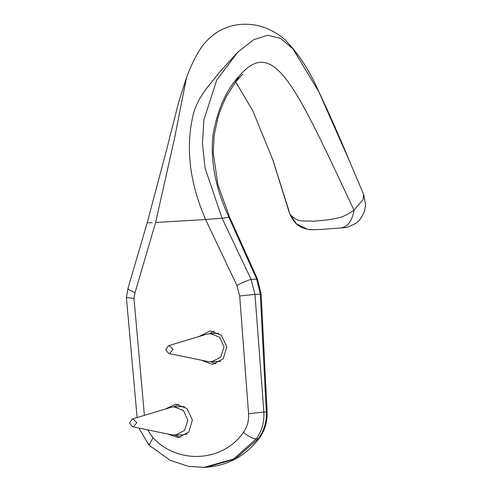 <?xml version="1.0" encoding="UTF-8"?>
<svg xmlns="http://www.w3.org/2000/svg" width="492" height="492" viewBox="0 0 492 492"><rect width="100%" height="100%" fill="white"/><g stroke="black" fill="none" stroke-linecap="round" stroke-linejoin="round"><path stroke-width="0.74" d="M180.564 437.277L174.771 435.199M173.498 406.847L178.676 404.35M165.46 409L175.644 404.172L186.929 408.514L192.366 419.971L188.78 432.068L178.184 437.622L167.421 433.944M215.865 363.846L210.957 361.909M209.684 333.558L214.008 331.319M199.383 336.399L210.09 330.962L221.375 335.304L226.812 346.768L223.227 358.859L212.63 364.412L201.222 360.169M135.029 292.734L128.787 289.677L127.969 288.429L126.407 297.574L133.978 298.423L135.029 292.734L155.601 222.501L174.537 138.283L186.493 77.742C190.502 66.623 195.139 57.023 200.41 48.948C204.174 42.835 209.832 37.195 217.39 32.029C227.888 25.725 239.217 23.247 251.369 24.6C261.252 25.369 274.61 30.387 285.096 39.907C298.017 53.025 309.007 69.723 318.06 89.981C328.754 112.514 339.486 136.819 350.261 162.883L318.853 91.807L292.961 48.899L280.538 38.345L267.636 35.252L253.644 39.754L237.943 51.98L218.657 73.173C210.73 84.077 197.317 96.291 192.803 116.364C185.582 148.904 189.85 183.288 205.619 219.518L155.57 222.501M222.04 218.202L205.582 219.524L236.898 285.446C243.232 282.248 247.968 280.219 251.098 279.37L222.04 218.202L228.891 217.249L256.689 279.124L251.098 279.37L254.973 294.425L239.69 295.981L248.583 413.631L263.872 412.075L254.973 294.425L260.305 294.185L266.307 411.964L263.872 412.075C264.432 422.093 261.898 431.029 256.277 438.876L258.263 438.79L235.164 458.938L206.406 467.283L203.965 467.4L233.571 459.005L256.277 438.876C253.054 438.827 248.767 436.662 243.405 432.382C223.091 462.074 177.981 464.756 153.006 437.763L147.514 429.83M152.151 222.692L147.2 222.778L166.671 149.482L178.578 102.52L186.179 78.56M228.823 217.046L229.604 217.095L257.58 279.364L256.689 279.124L260.305 294.185L261.135 294.154L257.58 279.364M155.601 222.501L205.582 219.524M311.11 229.727L307.475 229.297C303.386 228.017 294.61 226.953 289.241 212.415L272.611 159.168L288.958 210.847M205.619 219.518L222.064 218.196L205.059 168.11L202.464 143.301L203.897 119.808L216.757 79.938L237.943 51.98M228.915 217.249L229.623 217.095L217.888 184.629L213.245 152.895L214.125 135.669L217.827 118.006L220.108 111.026L224.493 100.368L226.615 96.038L239.487 75.737C226.461 89.415 217.655 109.003 213.061 134.507C210.176 160.933 215.459 188.51 228.915 217.249L222.064 218.196M363.705 194.629L363.034 199.734L353.976 210.189C341.196 219.125 336.891 217.624 330.04 219.623L313.023 221.295C304.831 220.096 298.435 223.915 289.856 214.014L296.479 223.86L307.475 229.297M353.976 210.189C295.409 85.153 273.681 35.996 239.487 75.737C273.681 35.996 295.409 85.153 353.976 210.189C352.247 221.093 347.635 227.064 340.132 228.11M307.894 229.358L313.539 229.746L321.965 229.383L344.203 227.673C345.673 227.956 349.345 226.609 355.206 223.632C358.551 222.046 361.675 217.827 364.584 210.97L365.599 204.746L363.748 194.74L350.261 162.883M168.362 345.778L169.15 345.636L173.036 349.357L169.605 353.514L168.707 353.447L165.712 349.794L168.362 345.778L207.181 334.043L218.571 333.164M220.625 361.411L208.417 361.657L168.707 353.447M210.195 333.527L219.653 337.211L224.014 346.928L220.73 357.18L211.468 361.897M132.17 419.061L132.957 418.92L136.85 422.64L133.412 426.798L132.514 426.73L129.525 423.077L132.17 419.061L170.988 407.327L174.008 406.81L184.574 406.656M186.88 434.049L183.061 434.836L172.231 434.94L132.514 426.73M174.008 406.81L183.461 410.494L187.821 420.211L184.537 430.469L175.281 435.186M144.408 415.365L133.978 298.423M148.947 445.143L153.006 437.763M248.583 413.631C249.026 420.635 247.304 426.89 243.405 432.382M236.898 285.446L239.69 295.981M267.138 411.933L266.307 411.964C266.695 421.988 264.013 430.93 258.263 438.79L259.149 438.427C264.874 430.605 267.537 421.773 267.138 411.933L261.135 294.154M273.115 160.607L289.856 214.014M137.114 417.567L126.401 297.568M204.082 467.394L188.405 466.318L170.195 460.34L148.873 445.063L138.904 428.052M147.2 222.778L127.969 288.429M259.149 438.427C245.25 456.256 227.341 465.893 205.422 467.332M224.217 101.235L226.449 96.364L235.164 82.607C240.834 76.076 243.355 73.4 242.734 74.581M235.705 81.906L252.827 110.866L272.931 160.084"/></g></svg>
